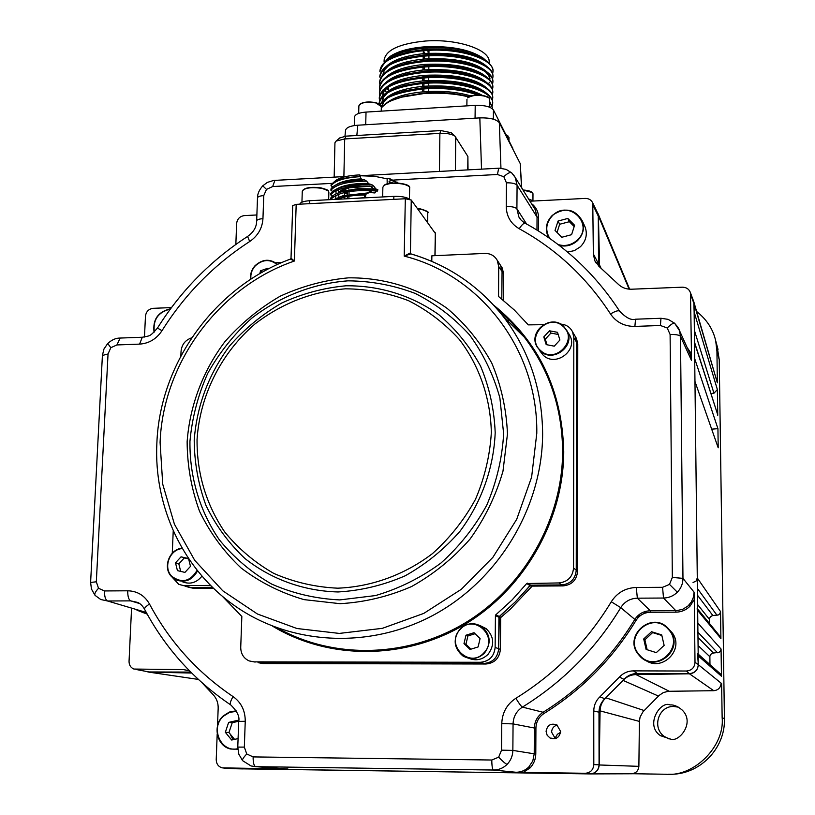<?xml version="1.0" encoding="UTF-8"?>
<svg xmlns="http://www.w3.org/2000/svg" width="815" height="815" viewBox="0 0 815 815"><rect width="100%" height="100%" fill="white"/><g stroke="black" fill="none" stroke-linecap="round" stroke-linejoin="round"><path stroke-width="1.22" d="M669.135 738.991L664.398 736.526C651.531 727.836 658.551 705.647 673.862 706.493L678.457 707.175M670.48 739.062L660.466 735.67C644.492 725.075 660.629 700.35 670.124 704.924C673.699 704.588 677.734 706.31 682.226 710.089C695.47 722.854 678.61 742.832 670.48 739.062M272.353 769.258L284.802 769.513M314.427 769.849L508.774 772.742M556.553 738.115L555.198 737.942L555.158 738.522M579.648 773.415L590.213 773.924C595.612 773.455 598.618 770.481 599.229 764.969L600.074 710.874C600.237 705.709 602.163 701.348 605.84 697.803L623.067 680.393C626.562 676.674 630.871 674.739 635.975 674.576L689.439 673.801C694.879 673.19 697.834 670.154 698.302 664.683L697.559 653.579M719.146 672.742L720.908 674.3L721.448 676.206L721.061 649.025L720.542 650.961L719.095 652.346L712.575 653.121L710.599 654.465L709.875 656.33L709.967 664.592M719.441 635.619L720.908 638.553L720.531 611.586L720.012 613.512L718.575 614.897L712.473 615.6L710.374 616.721L709.396 618.891L709.427 623.414M721.061 649.025L697.813 623.078L697.192 608.499M693.045 582.491L696.071 581.075L697.283 577.978L694.961 381.451L718.198 447.781L717.934 428.68L711.678 429.148M717.516 414.102L694.502 342.646L694.696 358.631L717.934 428.68M717.74 415.293L717.373 389.57L713.95 393.217L710.914 393.451M694.502 342.646L694.37 341.668M505.147 316.088L502.998 316.169M506.961 320.224L509.324 320.132M668.473 774.23L669.502 774.23C699.138 775.32 725.513 748.69 724.423 718.749L719.238 359.67L716.966 345.509M717.373 389.57L694.136 311.951L693.82 301.825L717.353 382.836L716.935 351.255L715.702 340.802C713.094 329.26 706.748 319.5 696.662 311.513M716.64 379.535L716.446 378.914M693.82 301.825L693.137 300.012M599.585 266.902L598.424 215.995L596.855 211.472M145.773 671.387L148.809 672.11L191.688 673.037M234.068 768.728L242.962 768.902M632.328 773.72L666.059 774.25C694.176 777.072 724.973 745.98 722.141 717.607L721.621 683.561L721.102 683.551M590.529 773.914L631.391 773.771C635.894 773.384 638.389 770.919 638.879 766.345L639.398 721.407L640.07 717.098L642.974 711.801L659.08 695.46L663.349 692.556L668.361 691.293L713.746 690.702C718.27 690.203 720.725 687.677 721.102 683.133L721.621 683.561M632.328 773.771L631.656 773.771M532.368 773.089L549.025 773.323M555.198 737.942L557.368 734.284L560.567 732.339M345.55 130.206L345.56 130.105C346.558 127.385 350.644 125.755 357.805 125.215L479.831 117.88C489.968 117.666 496.467 119.285 499.32 122.729L520.215 163.55L521.743 187.959M528.548 198.921L533.54 201.02M428.965 50.377L428.945 53.27M428.924 55.817L428.904 58.7M428.843 66.718L428.812 69.591M428.751 77.649L428.731 80.502M428.721 81.806L428.721 82.325M428.71 83.12L428.69 85.972M428.67 88.601L428.649 91.443M384.13 60.055L384.13 59.892C386.015 49.868 399.707 43.582 425.216 41.045C457.215 38.448 490.508 49.776 489.143 62.052L489.132 63.336M384.802 62.266L390.609 56.103C398.372 51.09 409.874 47.983 425.114 46.801C450.501 45.722 469.786 49.45 482.979 57.997L484.986 59.668M382.296 64.905L388.837 57.549C397.037 52.252 409.008 48.951 424.747 47.647C441.689 46.577 456.828 48.085 470.163 52.18L483.855 58.772L486.412 60.962M380.075 104.473C383.244 98.951 390.691 94.642 402.396 91.545C408.58 89.915 415.599 88.774 423.454 88.122C441.587 86.848 457.959 88.315 472.568 92.523L479.74 95.121M381.318 107.794C388.022 101.712 388.582 101.366 401.846 97.128L423.352 93.613C440.487 92.523 455.636 93.633 468.798 96.954M477.682 95.07C462.706 89.619 444.623 87.572 423.433 88.927C398.25 92.024 383.896 97.28 380.361 104.717M487.788 62.113L476.052 55.573L469.837 53.586C456.013 49.898 440.772 48.666 424.136 49.909L406.542 52.639C389.56 56.999 380.687 63.122 379.912 71.007L379.892 71.781C382.041 65.098 385.689 60.84 390.833 59.016C389.529 59.026 406.349 51.783 424.116 50.703C458.59 47.301 494.787 59.261 493.014 71.496L492.647 73.696M388.612 88.652L387.767 88.102M379.78 76.478L379.79 76.304C380.819 68.409 389.529 62.368 405.911 58.181L424.034 55.339C441.496 54.167 456.909 55.43 470.255 59.128C485.404 63.743 492.973 69.367 492.963 76.019L492.953 76.661M492.586 78.994L492.953 76.793C494.287 64.263 458.713 52.975 424.024 56.143C396.63 59.149 381.878 66.127 379.77 77.079L379.79 76.304M379.658 81.775L379.668 81.602C380.697 73.839 389.234 67.879 405.299 63.733L423.943 60.789C441.547 59.607 457.123 60.901 470.663 64.691C485.465 69.224 492.881 74.766 492.912 81.317L492.902 82.091M492.525 84.291L492.902 82.081C494.226 69.652 458.641 58.446 423.922 61.594C396.508 64.579 381.756 71.506 379.647 82.376L379.892 84.75M379.535 87.083L379.546 86.91C380.534 79.3 388.918 73.421 404.698 69.285L423.841 66.239C441.567 65.037 457.307 66.372 471.07 70.243C485.506 74.705 492.769 80.165 492.851 86.614L492.851 87.388C494.175 75.041 458.56 63.916 423.831 67.044C396.396 70.008 381.634 76.895 379.525 87.684L379.78 90.058M379.423 92.401L379.423 92.227C380.35 84.77 388.582 78.974 404.118 74.848L423.739 71.7C441.567 70.477 457.48 71.842 471.457 75.805C485.546 80.186 492.657 85.555 492.8 91.922L492.79 92.574M492.403 94.907L492.79 92.696C494.124 80.451 458.488 69.397 423.729 72.504C396.284 75.449 381.512 82.284 379.403 93.002L379.668 95.375M379.301 97.719L379.301 97.545C380.147 90.261 388.225 84.546 403.537 80.41L423.647 77.17C441.557 75.927 457.623 77.323 471.834 81.378C485.567 85.657 492.535 90.944 492.749 97.24L492.739 97.892M492.341 100.225L492.739 98.014C494.063 85.85 458.407 74.888 423.627 77.975C396.172 80.899 381.389 87.684 379.281 98.33L379.546 100.703M379.179 103.047L379.179 102.873C379.902 95.773 387.828 90.139 402.967 85.972L423.545 82.641C441.557 81.378 457.775 82.814 472.201 86.95C485.587 91.137 492.413 96.343 492.688 102.558L492.688 103.22M492.28 105.553L492.688 103.332C494.012 91.27 458.336 80.39 423.535 83.446C396.059 86.349 381.267 93.083 379.158 103.658L379.158 103.892M476.052 55.573L486.494 61.094C490.875 64.385 493.044 67.818 493.014 71.394M492.464 89.599L492.851 87.388M489.662 101.427L492.637 107.886L489.652 102.221M386.636 60.819C393.849 54.126 406.593 49.898 424.86 48.126C441.608 46.883 456.716 48.238 470.163 52.18M476.215 55.634L468.126 52.883C455.035 49.389 440.599 48.238 424.829 49.42L408.254 52.007L399.421 54.646M386.442 66.229C393.635 59.546 406.41 55.318 424.758 53.556C454.821 52.15 475.665 56.571 487.299 66.82M476.48 61.156L468.523 58.425C455.33 54.85 440.732 53.668 424.737 54.85L407.663 57.539L398.993 60.157M388.735 65.516L384.415 69.968L382.816 74.685M388.612 88.794L387.329 87.714M386.249 71.659C393.411 64.976 406.216 60.758 424.666 58.986C454.852 57.59 475.736 62.011 487.309 72.24M476.734 66.677L468.9 63.957C455.626 60.32 440.864 59.098 424.635 60.29L407.072 63.071L398.545 65.689M386.616 88.326L388.602 90.058M386.575 92.37L384.721 90.271M386.045 77.099C393.176 70.416 406.013 66.198 424.564 64.426C454.882 63.05 475.797 67.462 487.319 77.659M476.979 72.209L469.277 69.499C455.911 65.791 440.997 64.538 424.544 65.73L406.502 68.613L398.097 71.221M383.967 94.601L383.091 92.859M382.53 90.689L382.49 90.17M385.852 82.539C392.952 75.866 405.819 71.638 424.472 69.876C454.913 68.511 475.868 72.912 487.329 83.089M477.213 77.741L469.644 75.051C456.186 71.272 441.129 69.988 424.442 71.18L405.941 74.155L397.649 76.753M382.836 93.481L383.468 95.029M385.658 87.979C392.718 81.306 405.626 77.099 424.37 75.326C454.943 73.971 475.94 78.372 487.339 88.529M477.458 83.273L470 80.593C456.471 76.763 441.251 75.438 424.35 76.641L405.381 79.697L397.211 82.295M387.777 87.368L383.773 91.586L382.327 96.048M382.235 100.102L383.753 95.559M385.454 93.43C392.494 86.767 405.432 82.549 424.269 80.787C454.974 79.452 476.001 83.843 487.36 93.959M477.682 88.815L470.347 86.156C456.736 82.254 441.373 80.899 424.248 82.101L404.841 85.259L396.783 87.847M387.543 92.839L383.62 96.995L382.204 101.376M382.123 105.43L383.58 100.989M385.261 98.89C392.26 92.227 405.228 88.02 424.177 86.258C449.238 84.862 468.645 87.908 482.409 95.396M477.916 94.367L470.683 91.718C457.011 87.745 441.496 86.37 424.157 87.572L404.301 90.811L396.355 93.399M387.319 98.32L383.478 102.405L382.092 106.704M488.796 74.267L489.958 78.434M488.48 84.027L489.407 82.284M489.927 80.002L488.837 75.632L485.373 71.679M489.866 84.302L489.713 85.198M489.693 101.457L489.723 100.928M490.141 107.397L489.621 105.359M385.067 104.351C392.035 97.698 405.035 93.491 424.075 91.738C441.669 90.526 457.337 91.952 471.08 95.997M469.185 96.74C454.515 93.022 439.479 91.789 424.055 93.042L403.771 96.374L395.927 98.951M424.574 52.15L424.544 53.566M424.493 56.103L424.442 59.006M424.289 67.003L424.228 69.896M424.075 77.934L424.024 80.807M423.973 83.405L423.922 86.278M423.871 88.896L423.82 91.759M423.79 93.063L423.78 93.572M422.547 91.861L422.598 88.998M422.649 86.39L422.7 83.517M422.751 80.919L422.812 78.036M422.965 70.008L423.016 67.115M423.168 59.118L423.23 56.215M423.27 53.688L423.331 50.764M354.505 117.044L354.505 116.932C355.228 114.263 359.069 112.643 366.027 112.083L475.216 105.349C484.68 105.145 490.752 106.684 493.442 109.964L512.798 148.391M560.618 731.483L556.93 724.953C550.95 722.905 547.334 725.024 546.081 731.34L547.15 735.262L550.064 738.033C555.942 739.816 559.467 737.636 560.618 731.483M557.144 725.085C553.691 726.114 551.837 728.467 551.592 732.145L555.3 738.604M528.833 766.966L532.796 760.945L534.222 753.814L535.791 753.844C535.679 759.346 533.743 764.052 530.005 767.975L523.291 772.386L515.976 772.263C520.948 772.243 525.227 770.481 528.833 766.966L530.005 767.975M501.541 750.167L512.859 750.401L534.222 753.814L534.355 728.019L513.063 723.903L512.859 750.401C512.716 755.841 510.801 760.507 507.093 764.389C503.263 768.127 498.719 770.012 493.452 770.032C492.392 769.34 491.842 765.998 491.791 760.018L498.648 757.186L501.541 750.167L501.775 723.557C502.213 712.616 506.92 704.191 515.885 698.272C555.27 673.852 587.075 641.68 611.291 601.755C617.149 592.668 625.482 587.91 636.291 587.483L662.564 587.309L669.502 584.386L672.334 577.428L682.97 578.365C682.929 583.713 681.055 588.328 677.346 592.22C673.496 595.969 668.891 597.915 663.512 598.037L637.35 598.179C630.168 598.455 624.626 601.613 620.745 607.654C595.796 648.801 563.022 681.961 522.425 707.104C516.466 711.037 513.338 716.63 513.063 723.903L501.775 723.557M535.924 728.07L534.355 728.019C534.589 721.244 537.503 715.998 543.085 712.269C580.83 688.736 611.382 657.837 634.722 619.594C638.349 613.97 643.544 611.026 650.299 610.761L676.796 610.639L682.848 609.233L688.074 605.922L691.334 602.01L693.412 597.252L694.074 592.179L694.278 599.504L689.898 606.309C686.016 610.099 681.35 612.045 675.91 612.167L650.441 612.259C644.217 612.483 639.418 615.203 636.036 620.419C612.595 658.836 581.91 689.867 543.992 713.512C538.847 716.925 536.158 721.774 535.924 728.07L535.791 753.844M513.521 174.838L515.263 177.527L517.077 185.219L516.904 208.834L518.819 216.759L520.724 219.612M674.739 323.412L679.466 330.564L680.484 336.32L682.97 578.365L694.074 592.179M140.771 611.321L146.415 612.707M286.055 768.851L280.615 768.453M523.291 772.386L585.262 773.282C590.447 772.824 593.3 769.941 593.809 764.633L593.758 710.986C593.86 705.362 595.918 700.635 599.922 696.805L619.42 677.092C623.21 673.037 627.886 670.969 633.428 670.877L686.434 671.02C691.68 670.511 694.533 667.628 695.001 662.371L694.278 599.504M693.361 300.633L694.044 303.781L698.302 664.52C697.813 670.062 694.808 673.109 689.276 673.648L637.279 673.485C632.012 673.567 627.581 675.533 623.995 679.374L604.832 698.74C601.032 702.377 599.086 706.86 598.994 712.188L599.066 764.806C598.526 770.399 595.531 773.435 590.06 773.914L234.333 768.739M687.147 347.567L691.466 353.771L690.468 292.748C689.113 289.121 686.413 287.267 682.379 287.186L631.513 289.213C626.175 289.335 621.682 287.593 618.014 283.997L599.259 266.627L594.756 260.627L593.351 253.944L592.77 203.037C591.323 199.95 588.817 198.412 585.252 198.422L529.964 201.203M597.273 212.338L598.281 216.148L598.546 266.006M256.878 214.966L244.347 215.598C239.824 216.27 237.257 218.889 236.635 223.442L235.841 244.429M171.445 307.591L153.169 308.325C148.687 308.956 146.119 311.575 145.467 316.159L144.469 337.043M131.551 608.601L129.045 661.322C129.065 665.081 130.685 667.658 133.905 669.054L183.528 669.604L189.396 670.735M190.741 672.09L148.962 671.957L136.003 669.461M202.12 682.848L213.041 694.574C216.576 698.282 218.288 702.836 218.175 708.215L217.503 725.971M217.197 733.948L216.22 759.58C216.332 763.838 218.288 766.599 222.077 767.862L281.582 768.912M258.06 662.646L262.766 663.542L485.923 664.011C494.613 663.145 499.432 658.255 500.39 649.372L500.665 618.045L495.428 615.6L495.795 614.826L512.044 599.993L526.714 583.53L558.835 582.939C567.739 581.971 572.639 577.01 573.546 568.045L573.821 337.604L572.578 331.899C570.113 327.09 566.119 324.492 560.598 324.085M221.996 595.918L241.841 616.466L240.731 647.365C240.812 653.793 243.614 658.316 249.146 660.914L253.974 661.861L480.443 662.289C489.265 661.403 494.165 656.442 495.133 647.416L498.658 648.73C497.7 657.664 492.851 662.564 484.11 663.441L259.863 662.992L484.11 663.441C492.851 662.564 497.7 657.664 498.658 648.73L499.3 616.476L501.021 617.291L510.343 609.141L532.205 586.107L563.104 585.904C571.865 584.956 576.694 580.076 577.58 571.244L577.764 344.236L576.531 338.612L573.923 334.181L575.227 336.401L576.46 342.045L575.227 336.401L576.531 338.612M495.795 614.826L499.3 616.476L501.683 614.479L515.386 601.786L530.647 585.139L561.688 584.925C570.5 583.968 575.359 579.058 576.246 570.194L576.46 342.045L576.246 570.194C575.359 579.058 570.5 583.968 561.688 584.925L558.835 582.939M503.476 300.44L503.701 274.085L502.223 267.941L500.97 266.036M503.701 274.085L502.06 271.578L501.806 299.095L502.06 271.578L500.573 265.415L499.31 263.49L500.573 265.415L502.06 271.578L498.709 266.495L497.211 260.27C494.522 255.666 490.416 253.383 484.905 253.424L431.879 255.798L431.787 261.35M188.866 587.34L193.96 588.389L213.52 588.257M172.444 577.499L178.791 584.375L190.761 587.462L212.542 587.32L190.761 587.462L185.331 586.26L193.96 588.389M230.614 704.853C193.858 679.975 165.19 648.129 144.591 609.325C142.615 605.84 140.312 603.538 137.704 602.438L130.695 600.869L107.549 600.991L100.734 599.504L95.141 595.429C94.173 594.115 95.304 591.731 98.523 588.287L104.503 590.946L127.731 590.793C137.338 591.058 144.591 595.47 149.502 604.027C169.52 641.66 197.362 672.518 233.059 696.591C241.209 702.408 245.274 710.649 245.244 721.285L244.337 747.111L246.762 753.987L253.119 756.911L491.791 760.018M515.976 772.263L493.452 770.032L255.676 766.66L251.112 765.978M246.762 753.987C243.39 757.522 242.024 759.753 242.646 760.69L251.02 765.947M142.707 337.237L142.279 337.247C150.347 335.597 149.695 336.89 157.468 328.048L162.002 330.686C156.47 338.989 148.992 343.472 139.579 344.124L116.922 344.939L110.82 347.71L108.038 353.975L96.323 581.808L98.523 588.287M262.756 185.82L266.495 189.386L263.754 195.6L262.95 218.685C262.298 228.261 257.886 235.871 249.706 241.515C214.009 264.702 184.771 294.419 162.002 330.686M536.973 230.064L537.044 217.096L535.323 209.832L515.263 177.527L511.545 172.719C509.905 172.026 507.338 173.361 503.833 176.733L497.435 174.492L498.719 168.196M674.688 323.321L674.535 323.178C673.272 322.852 670.837 324.452 667.23 327.976L660.425 325.501L634.885 326.407C624.371 326.448 616.242 322.302 610.506 313.969C615.193 311.177 618.208 310.22 619.563 311.086L620.358 312.237M691.466 353.771L691.415 360.312L690.458 354.882L679.466 330.564C679.374 329.311 677.734 326.856 674.535 323.178L668.137 319.358L661.067 318.278M610.506 313.969C586.81 277.569 556.4 249.166 519.257 228.75C510.822 223.758 506.472 216.352 506.237 206.541C511.789 206.429 515.345 207.204 516.904 208.834L526.582 224.013M500.665 618.045L501.021 617.291M636.291 587.483L637.35 598.179L650.299 610.761L650.441 612.259M611.291 601.755L620.745 607.654L636.036 620.419M233.029 739.735L230.105 733.948M569.777 222.108L571.814 222.475M290.446 259.089L291.016 258.223L294.388 261.024L290.446 259.089C215.374 286.605 159.913 362.614 156.877 443.003C153.617 506.624 183.243 570.205 235.413 606.238C291.617 645.541 371.202 649.504 435.465 614.011C499.677 578.456 542.342 506.329 542.627 434.059C542.281 389.733 529.281 350.705 503.629 316.974L524.31 337.145L520.795 332.744L509.487 320.295L497.099 309.007M499.3 616.476L515.386 601.786L527.926 587.921L529.893 585.496L526.714 583.53M495.133 647.416L495.428 615.6M500.39 649.372L498.658 648.73L498.933 617.23M253.974 661.861L255.146 662.086M184.272 585.588L210.616 585.404M191.719 337.807C185.331 340.018 181.786 344.49 181.052 351.255L180.849 355.982M173.238 530.759L172.26 553.232M410.536 253.76L410.169 253.017L411.096 253.923M410.393 253.638L410.373 253.72C447.904 264.743 478.986 285.831 503.629 316.974C479.098 285.943 448.169 264.926 410.811 253.893L404.199 256.104L410.169 253.017M281.97 262.491L275.674 262.776M527.468 583.153L530.647 585.139L561.688 584.925L563.104 585.904M543.401 324.676L528.303 324.879L514.275 309.965L498.546 296.466L498.709 266.495M291.016 258.223L292.697 205.625L296.181 204.361L405.32 198.758L411.249 200.021L435.302 233.365M410.424 253.648L411.249 200.021M387.186 183.915L387.125 178.821L374.625 176.305L360.352 175.745L359.833 174.899C348.952 175.388 341.078 177.14 336.188 180.156L334.069 182.02M370.295 186.207L346.854 187.97L348.83 188.978M349.075 191.596L349.003 194.378M348.952 196.221L348.891 198.687M330.544 199.644C337.573 192.208 353.221 189.345 377.467 191.056L377.854 189.712L357.011 189.314L341.383 191.912C335.566 193.634 331.96 195.773 330.564 198.33L330.472 199.644M332.53 197.362L333.304 196.792M338.449 192.87L343.247 191.118L357.704 188.693L375.786 188.907L377.854 189.712M371.681 184.567C360.24 184.007 350.246 184.903 341.709 187.246C335.974 188.927 332.347 191.026 330.819 193.522L330.758 194.928C334.028 190.272 342.809 187.318 357.092 186.064L373.769 186.085L371.681 184.567L368.798 183.844L343.553 186.462L338.683 188.234M392.147 183.08L389.061 182.061L390.579 179.972L397.73 183.018M391.506 183.141L389.061 182.061M398.219 183.049L389.05 178.291L390.579 179.972M393.044 183.018L389.061 181.663M389.05 178.291L387.247 178.862M332.754 186.91L331.043 185.769C334.771 180.706 344.439 177.67 360.057 176.661L361.514 179.259L364.407 179.779L342.005 182.591C336.198 184.282 332.52 186.401 330.961 188.948L330.921 190.303C335.739 184.414 347.638 181.368 366.618 181.154L364.407 179.779M361.514 179.259L343.838 181.816L338.938 183.589M331.043 185.769L331.063 184.801L333.732 182.234C339.142 178.913 347.893 177.018 359.986 176.549L359.833 174.899M361.086 178.872C349.513 179.483 341.139 181.49 335.963 184.873M344.501 198.921L344.551 197.047M344.602 195.315L344.674 192.432M344.806 190.69L346.854 187.97L339.05 192.656M347.547 194.653L347.598 192.615L346.161 192.116M347.496 196.466L347.435 198.768M338.765 195.121L338.48 194.225M338.622 192.809C342.29 187.664 352.783 185.423 370.112 186.075M338.123 198.911L338.653 199.145M511.759 172.923L506.176 169.398L499.493 168.175L360.332 175.714L360.332 177.222L359.7 175.266M366.047 183.385L366.699 183.803M369.786 185.861L373.749 188.723M376.275 190.934L374.91 192.961L370.03 192.503L366.332 193.593M364.988 195.03L364.193 197.668M373.769 186.085L375.786 188.907M366.618 181.154L368.798 183.844M332.663 191.454L330.921 190.303M368.166 183.416C353.303 183.273 342.504 185.3 335.77 189.488M335.709 198.585L335.902 195.305M335.963 193.919L336.065 190.812M332.428 196.12L330.758 194.928M337.135 199.298C344.388 196.466 353.944 195.04 365.792 195.03L366.322 193.654L341.098 196.568L334.079 199.461M338.194 197.525L342.972 195.763L366.74 193.043L366.322 193.654M370.03 192.503L371.304 191.107L366.74 193.043M365.324 197.841L365.792 195.03M351.744 198.544L365.028 197.658M409.619 199.166C406.278 197.098 401.031 196.171 393.859 196.364L393.798 199.349M309.506 203.679L309.598 200.724L393.859 196.364M309.598 200.724C303.659 201.142 300.399 202.293 299.818 204.178M468.024 169.866L467.892 156.47L454.872 136.054C451.673 134.027 446.681 133.13 439.886 133.365L344.704 138.947L336.137 141.056L334.945 142.747L334.16 177.13M339.774 137.959L345.947 136.146L440.874 130.553L451.276 132.733M567.546 252.079L574.422 250.613L580.361 246.792C585.954 241.067 587.584 234.598 585.252 227.365L584.386 225.449M567.821 218.451L558.061 221.028L555.035 230.421L561.79 237.267L571.58 234.689L574.595 225.276L567.821 218.451L569.379 221.7L559.661 224.268L558.061 221.028M559.661 224.268L557.032 232.448M574.188 226.55L569.379 221.7M645.022 659.895C661.383 672.589 684.61 650.207 672.609 633.296L667.994 628.253M664.133 645.378L661.719 634.905L651.511 631.717L643.707 638.96L646.101 649.412L656.309 652.632L664.133 645.378M661.851 635.476L652.632 632.593L644.879 639.795L647.151 649.749M644.879 639.795L643.707 638.96M652.632 632.593L651.511 631.717M238.703 721.244L232.224 722.711L228.638 722.406L225.337 732.298L231.674 740.03L238.082 738.594M232.224 722.711L228.954 732.532L234.567 739.388M228.954 732.532L225.337 732.298M238.714 720.776L238.265 720.236L228.638 722.406M268.604 268.818L267.952 268.216L260.535 270.804L259.781 273.677M262.216 272.281L260.535 270.804M182.387 581.747C189.956 584.712 196.496 582.827 201.998 576.103M188.632 558.917L184.353 557.908L178.831 563.899L180.696 571.397M175.5 562.829L177.436 570.622L184.934 572.395L190.496 566.364L188.55 558.57L181.052 556.818L175.5 562.829L178.831 563.899M184.353 557.908L181.052 556.818M468.87 658.337C476.052 661.118 482.449 659.773 488.083 654.292C494.797 645.052 494.145 636.505 486.137 628.64L480.565 625.828M463.99 643.585L470.041 649.453L478.11 646.937L480.086 638.563L474.014 632.705L465.976 635.231L463.99 643.585L465.936 644.278L470.978 649.158M475.064 633.713L467.912 635.955L465.936 644.278M467.912 635.955L465.976 635.231M539.978 351.082L543.33 355.309C555.524 367.331 578.008 350.705 569.93 335.617L568.34 332.968M558.183 334.466L550.92 333.07L545.296 339.172L547.028 344.776M559.915 340.018L557.511 332.326L549.463 330.788L543.809 336.921L546.193 344.613L554.241 346.171L559.915 340.018M545.296 339.172L543.809 336.921M550.92 333.07L549.463 330.788M646.815 611.118L646 612.87M697.986 637.422L713.38 652.988M717.536 652.774L697.925 632.195M709.865 656.737L698.078 645.531M721.448 676.206L698.2 655.871M720.908 638.553L697.66 610.455M709.376 619.288L697.589 604.547M697.487 595.235L712.88 615.559M717.027 615.325L697.406 588.461M697.283 577.978L720.531 611.586M713.95 393.217L694.36 330.269M639.653 614.235L637.513 618.341M644.614 613.318L645.511 611.423M719.238 359.67L716.935 351.255M716.833 381.063L694.044 303.638M599.371 264.63L600.95 268.064M629.129 289.162L598.424 215.995M148.809 672.11L198.34 679.425M722.141 717.607L724.423 718.749M599.229 764.969L638.879 766.345M639.398 721.407L600.074 710.874M605.84 697.803L644.166 710.548M658.479 696.081L623.067 680.393M635.975 674.576L669.227 691.263M713.746 690.702L689.439 673.801M698.302 664.683L721.102 683.133M357.805 125.215L356.838 135.504M481.512 169.133L479.831 117.88M499.32 122.729L500.95 168.226M521.549 187.654L520.215 163.55M523.006 189.997L532.134 192.483M532.939 200.612L532.979 193.848C532.521 191.912 529.261 190.71 523.179 190.272M506.135 134.811L508.071 136.013M508.957 140.343L508.988 137.531L506.247 135.025M359.965 104.188C363.51 101.875 368.757 101.376 375.725 102.67M375.929 102.945C366.638 101.478 360.953 102.446 358.875 105.848C360.566 102.303 366.21 101.243 375.817 102.659C380.432 104.34 382.266 105.655 381.339 106.612L375.929 102.945M375.878 102.71L380.33 104.86M467.688 97.932L467.769 97.708C471.661 93.246 491.027 95.141 489.683 99.613C490.386 95.182 471.457 93.715 467.688 97.932M468.085 97.596C474.992 94.275 481.838 94.346 488.613 97.82M428.955 51.824L427.355 51.926M366.027 112.083L365.711 124.746M475.216 105.349L475.064 118.165M493.35 119.153L493.442 109.964M512.584 147.434L512.574 148.625M507.093 764.389C505.595 763.849 502.784 761.444 498.648 757.186M688.797 605.219L689.898 606.309M677.346 592.22L669.502 584.386M662.564 587.309L663.512 598.037L675.788 610.669L675.91 612.167M332.286 183.355L272.668 186.543L266.495 189.386M272.668 186.543L274.899 180.349M506.237 206.541L506.441 182.835L503.833 176.733M506.441 182.835C511.983 182.723 515.528 183.518 517.077 185.219L537.044 217.096L538.521 217.411L538.46 230.991M672.334 577.428L670.103 334.456L667.23 327.976M670.103 334.456C675.9 334.395 679.364 335.016 680.484 336.32L691.415 360.312M531.472 203.638L533.204 205.044C536.688 208.385 538.46 212.511 538.521 217.411M532.633 205.502L533.204 205.044M107.743 343.482L110.82 347.71M120.141 338.062L116.922 344.939M94.978 595.245L91.443 589.011L90.608 582.43L96.323 581.808M242.534 760.568L238.805 754.15L237.776 747.09L244.337 747.111M147.189 614.133L136.951 610.191M599.922 696.805L604.832 698.74M623.995 679.374L619.42 677.092M633.428 670.877L637.279 673.485M689.276 673.648L686.434 671.02M695.001 662.371L698.302 664.52M694.044 303.781L690.784 294.867M593.351 253.944L598.342 263.479M598.281 216.148L593.31 205.777M598.994 712.188L593.758 710.986M593.809 764.633L599.066 764.806M590.06 773.914L585.262 773.282M136.278 669.472L148.962 671.957M189.528 670.867L183.528 669.604M223.758 768.076L235.077 768.789M259.863 662.992L262.766 663.542M485.923 664.011L480.443 662.289M531.462 586.474L529.893 585.496M530.647 585.139L532.205 586.107M573.546 568.045L577.58 571.244M577.764 344.236L573.821 337.604M104.503 590.946C104.432 596.509 105.451 599.86 107.549 600.991L146.272 612.452M139.538 603.528L130.695 600.869C128.658 599.738 127.67 596.376 127.731 590.793M253.119 756.911C253.088 762.728 253.944 765.978 255.676 766.66L287.909 768.983M237.776 747.09L238.703 721.387L245.244 721.285M238.703 721.387C239.865 716.793 237.246 711.332 230.849 705.016C229.657 704.007 230.4 701.195 233.059 696.591M144.591 609.325C144.194 608.204 145.824 606.442 149.502 604.027M139.579 344.124L142.279 337.247L119.703 338.072C115.75 338.062 111.737 339.886 107.682 343.543L103.953 349.024L102.405 355.442L108.038 353.975M247.587 236.452L249.706 241.515M262.95 218.685C259.048 218.95 256.959 219.683 256.664 220.896C256.623 227.09 253.567 232.285 247.505 236.503C210.861 260.321 180.849 290.843 157.468 328.048M660.425 325.501L660.965 318.278L635.659 319.205M634.885 326.407L635.537 319.215C631.268 320.519 625.94 317.809 619.563 311.086C595.011 273.524 563.532 244.225 525.105 223.198L525.369 223.351M519.257 228.75C521.712 224.909 523.668 223.066 525.105 223.198C521.62 220.906 519.522 218.756 518.819 216.759L520.357 219.154M497.435 174.492L393.645 180.064M263.754 195.6C259.873 195.885 257.784 196.649 257.489 197.902L256.664 220.896M515.885 698.272C518.941 703.376 521.121 706.32 522.425 707.104L543.085 712.269L543.992 713.512M493.574 305.065C538.827 341.617 562.218 390.466 563.736 451.622C563.583 520.337 524.473 588.98 464.479 624.626C404.403 660.191 328.74 660.058 272.618 626.175M277.63 628.07C333.793 659.569 407.907 657.95 466.353 622.181C524.707 586.291 562.462 518.9 562.635 451.49C562.207 408.254 549.432 370.132 524.31 337.145L511.453 322.292L497.109 309.017M507.47 433.998L502.987 471.141C495.948 495.551 484.986 518.177 470.092 539.021C453.232 558.306 433.743 574.137 411.626 586.515C388.511 596.56 364.662 602.285 340.069 603.681L304.107 599.636C280.961 592.913 259.924 582.338 241.016 567.923C223.779 551.623 209.964 532.776 199.583 511.392C191.413 489.01 187.267 465.783 187.134 441.71C189.783 405.646 202.894 370.998 224.787 341.821C240.822 323.535 259.272 308.335 280.156 296.212C302.019 286.167 324.778 280.044 348.443 277.844C383.977 277.457 418.339 287.99 447.231 308.447C465.294 323.759 480.147 341.974 491.761 363.103C501.174 385.485 506.41 409.12 507.47 433.998M189.946 441.373C189.538 476.724 199.634 510.923 219.245 539.693C233.925 557.684 251.407 572.487 271.68 584.09C293.166 593.503 315.863 598.78 339.774 599.911L375.481 595.571C398.973 588.664 420.774 577.835 440.884 563.094C459.497 546.376 474.809 527.03 486.82 505.055C496.59 482.072 502.193 458.325 503.639 433.814L499.89 397.934C493.493 374.829 483.377 353.812 469.542 334.894C453.873 317.646 435.75 303.812 415.141 293.4C393.584 285.209 371.192 281.022 347.985 280.839C313.215 283.437 279.8 296.466 251.672 318.257C234.037 334.221 219.378 352.6 207.703 373.392C198.004 395.153 192.085 417.82 189.946 441.373M194.204 439.957C196.945 405.391 208.742 374.054 229.606 345.957C244.704 328.74 262.073 314.437 281.725 303.037C302.304 293.594 323.728 287.838 345.988 285.79C379.403 285.454 411.687 295.407 438.806 314.672C455.758 329.087 469.674 346.222 480.544 366.078C489.346 387.115 494.236 409.303 495.194 432.663C493.737 467.871 481.512 502.274 460.037 531.207C444.216 549.3 425.929 564.163 405.187 575.798C383.498 585.241 361.116 590.63 338.042 591.965C303.618 591.028 271.222 579.282 244.979 558.54C228.76 543.259 215.761 525.563 205.981 505.473C198.279 484.446 194.357 462.604 194.204 439.957M491.343 432.48C490.569 398.199 479.393 365.894 459.517 339.692C444.858 323.484 427.865 310.474 408.549 300.684C388.327 292.962 367.321 288.999 345.519 288.816C312.237 291.485 282.072 303.19 255.013 323.932C221.14 353.017 199.838 395.336 197.047 439.621C196.853 473.495 206.052 504.251 224.645 531.889C238.449 548.75 254.861 562.605 273.881 573.454C294.042 582.246 315.323 587.157 337.736 588.186C371.528 586.851 404.597 574.83 432.47 553.599C449.9 537.941 464.255 519.817 475.522 499.228C484.691 477.692 489.968 455.442 491.343 432.48M296.181 204.361L294.388 261.024C219.204 286.86 163.031 362.39 160.086 442.362L162.725 484.181L174.41 524.167L194.714 560.333L222.811 590.834L257.428 614.001L296.925 628.508L339.305 633.418L382.367 628.334L423.8 613.389L461.321 589.296L492.881 557.338L516.73 519.257L531.614 477.132L536.79 433.295C538.063 349.441 480.157 275.073 404.199 256.104L405.32 198.758M498.434 296.028L499.096 296.976M434.935 255.655L435.312 232.784M338.867 183.62L339.56 182.917M389.061 181.786L390.65 182.55M357.704 188.693L357.011 189.314M344.653 193.114L347.557 194.184M347.587 192.88L345.631 192.228M427.61 222.301L427.773 212.949C429.352 212.185 426.999 210.861 420.703 208.976L417.524 208.569L420.622 208.986M427.773 212.949C427.62 211.391 425.308 210.178 420.825 209.312L417.779 208.925M420.754 209.017L426.897 211.482M384.242 185.392L382.877 187.175L384.385 185.076C390.11 180.971 411.31 183.548 409.65 187.898C410.515 183.589 389.672 181.521 384.242 185.392M384.69 185.005C393.645 182.04 401.642 182.448 408.682 186.238M320.947 187.898L327.936 190.72M302.273 191.24C303.801 187.817 310.016 186.696 320.906 187.858C331.196 190.618 327.65 191.046 328.863 192.34C328.7 190.578 326.082 189.192 321.008 188.204C310.535 187.002 304.29 188.01 302.273 191.24L301.937 202.191M303.302 189.742C306.735 187.399 312.583 186.778 320.825 187.878M467.769 169.877L467.892 156.47M455.738 136.951L455.381 170.549M439.428 171.415L439.886 133.365L440.874 130.553M345.947 136.146L344.704 138.947L343.889 176.6M170.325 309.109C158.202 312.033 152.863 319.653 154.3 331.97M154.066 332.204C152.609 319.541 158.11 311.748 170.549 308.793M558.112 244.551C565.09 246.588 571.417 245.162 577.091 240.262C594.909 224.675 569.104 198.829 552.59 215.506C545.877 222.801 544.96 230.462 549.84 238.52M548.811 237.797L547.761 235.8C544.929 228.251 546.468 221.425 552.366 215.313C564.968 206.898 574.972 208.803 582.389 221.048C584.742 228.353 583.102 234.903 577.448 240.69C572.099 245.366 566.058 246.955 559.304 245.458M547.761 235.8C544.94 228.251 546.478 221.436 552.366 215.343M668.066 629.017C651.766 610.129 622.232 637.564 639.755 655.301C655.983 674.413 685.812 646.733 668.066 629.017M639.459 655.647L638.868 654.975C622.11 636.474 652.163 609.793 668.453 628.742L670.664 631.594C684.162 650.798 654.506 673.618 639.459 655.647M236.442 711.332L229.555 712.391L223.504 716.161C209.852 727.703 220.814 752.938 237.786 748.7M223.371 715.835L229.372 712.055L236.197 710.874L230.299 711.719L223.341 715.845C212.134 725.472 216.79 746.448 230.777 749.046C216.81 746.438 212.175 725.503 223.341 715.876M237.807 749.189L230.777 749.046M277.161 264.63C269.969 258.854 262.664 259.272 255.238 265.894C251.804 269.785 250.378 274.207 250.939 279.137M255.075 265.731C262.705 258.915 270.223 258.477 277.62 264.417C270.234 258.467 262.705 258.895 255.044 265.7C251.509 269.724 250.032 274.268 250.623 279.351C250.062 274.268 251.54 269.734 255.064 265.731M182.346 548.546C169.571 549.249 162.664 567.851 172.006 576.511C181.989 583.55 190.374 581.452 197.138 570.235M197.587 570.785C192.462 580.086 185.239 583.102 175.918 579.842L171.843 576.908M171.812 576.877C162.379 568.045 169.184 549.208 182.132 548.179C169.133 549.178 162.328 568.096 171.822 576.898L175.918 579.842M484.049 652.683C499.361 637.198 474.126 613.033 460.078 629.526C444.796 644.848 469.837 669.227 484.049 652.683M486.137 628.64L482.551 627.143C474.524 621.967 466.944 622.66 459.803 629.231C466.944 622.67 474.524 621.967 482.551 627.143C490.64 635.079 491.282 643.718 484.497 653.059C477.865 659.284 470.652 660.232 462.839 655.902C453.782 648.057 452.773 639.174 459.813 629.241C452.763 639.174 453.772 648.068 462.839 655.902M563.043 326.336C548.261 312.277 524.891 337.634 540.661 350.603C555.412 364.814 578.976 339.264 563.043 326.336M537.024 346.803C527.845 331.695 550.685 313.714 563.43 326.082L567.271 331.175C575.421 346.406 552.713 363.205 540.406 351.071L537.024 346.803C527.875 331.685 550.685 313.755 563.43 326.071M660.466 735.67L664.398 736.526M698.18 654.139L720.908 674.3M697.65 609.06L720.511 636.933M694.492 342.055L717.628 414.468M718.005 349.37L715.702 340.802M597.986 213.561L629.649 289.203M344.969 136.227L345.56 130.105M522.996 189.976C529.455 190.486 532.786 191.78 532.979 193.848M506.105 134.75L508.988 137.531M358.692 113.397L358.875 105.848M381.237 111.146L381.339 106.612M466.863 105.869L466.954 99.369M489.601 107.173L489.683 99.613M384.13 59.892L384.089 61.808M390.609 56.103L388.837 57.549M379.668 81.602L379.647 82.376M379.546 86.91L379.525 87.684M379.423 92.227L379.403 93.002M379.301 97.545L379.281 98.33M379.179 102.873L379.158 103.658M354.281 125.581L354.505 116.932M512.798 149.053L512.798 148.32M403.771 96.374L401.846 97.128M402.396 91.545L404.301 90.811M472.568 92.523L470.683 91.718M402.967 85.972L404.841 85.259M472.211 86.95L470.347 86.156M403.537 80.41L405.381 79.697M471.834 81.378L470 80.593M404.118 74.848L405.941 74.155M471.457 75.805L469.644 75.051M404.698 69.285L406.502 68.613M471.06 70.243L469.277 69.499M405.299 63.733L407.072 63.071M470.663 64.691L468.9 63.957M405.911 58.181L407.663 57.539M470.255 59.128L468.523 58.425M406.542 52.639L408.254 52.007M469.837 53.586L468.126 52.883M482.979 57.997L483.855 58.772M485.923 60.595L486.494 61.094M388.602 90.801L388.612 86.879M257.489 197.902C257.438 193.939 259.201 189.905 262.766 185.81L267.33 182.417L273.636 180.451L346.181 176.478M690.468 292.748L693.708 301.55M595.948 262.868L594.756 260.627M592.77 203.037L597.711 213.235M497.211 260.27L502.223 267.941M185.331 586.26L188.55 587.187M102.405 355.442L90.608 582.43M555.076 738.655L550.064 738.033M575.227 336.401L572.578 331.899M435.047 255.655L435.414 233.08M343.247 191.118L341.383 191.912M341.709 187.246L343.553 186.462M391.394 182.805L391.984 183.09M397.16 182.142L398.128 183.049M342.005 182.591L343.838 181.816M336.188 180.156L333.732 182.234M338.796 194.113L338.704 197.342M338.47 192.87L338.561 189.64M342.972 195.763L341.098 196.568M382.653 196.945L382.877 187.175M409.436 199.033L409.65 187.898M328.659 199.736L328.863 192.34M340.242 137.552L336.137 141.056M450.848 132.346L454.872 136.054M154.055 332.214C152.558 319.521 158.069 311.707 170.569 308.773M585.252 227.365L582.389 221.048C574.972 208.783 564.958 206.878 552.366 215.313M672.609 633.296L668.453 628.732C652.163 609.793 622.1 636.484 638.868 654.975M569.93 335.617L563.43 326.082"/></g></svg>
